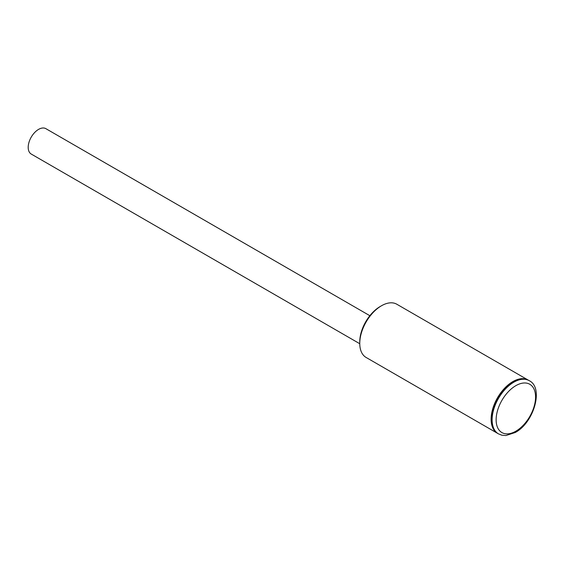 <?xml version="1.0" encoding="UTF-8"?>
<svg xmlns="http://www.w3.org/2000/svg" width="564" height="564" viewBox="0 0 564 564"><rect width="100%" height="100%" fill="white"/><g stroke="black" fill="none" stroke-linecap="round" stroke-linejoin="round"><path stroke-width="0.85" d="M359.762 343.398L359.762 341.854A28.834 16.645 -60 0 1 380.15 306.541L381.483 305.766A30.724 17.738 120 0 0 359.762 343.398A30.724 17.738 120 0 0 366.121 357.463L497.476 433.3A30.724 17.738 120 0 0 497.645 433.392M528.369 380.178A30.724 17.738 120 0 0 528.2 380.087A30.724 17.738 120 0 0 512.838 381.602A30.724 17.738 120 0 0 492.767 408.681A30.724 17.738 120 0 0 497.476 433.3M513.177 381.8A30.724 17.738 120 0 0 493.105 408.872A30.724 17.738 120 0 0 497.815 433.49L498.477 433.878A30.724 17.738 -60 0 1 493.768 409.26A30.724 17.738 -60 0 1 513.839 382.188A30.724 17.738 -60 0 1 529.201 380.665L528.538 380.277A30.724 17.738 120 0 0 513.177 381.8M528.2 380.087L396.844 304.25A30.724 17.738 120 0 0 381.483 305.766L380.15 306.541M359.762 343.723L31.231 154.05A14.65 8.46 -60 0 1 28.2 147.345A14.65 8.46 -60 0 1 34.594 132.596A14.65 8.46 -60 0 1 45.888 128.67L369.85 315.706M515.849 385.656A27.89 16.102 120 0 0 496.13 419.813A27.89 16.102 120 0 0 515.849 431.199A27.89 16.102 120 0 0 535.567 397.042A27.89 16.102 120 0 0 515.849 385.656M498.477 433.878L501.812 435.196L505.873 435.542L515.256 432.496C533.967 422.676 544.027 387.63 529.201 380.665"/></g></svg>

